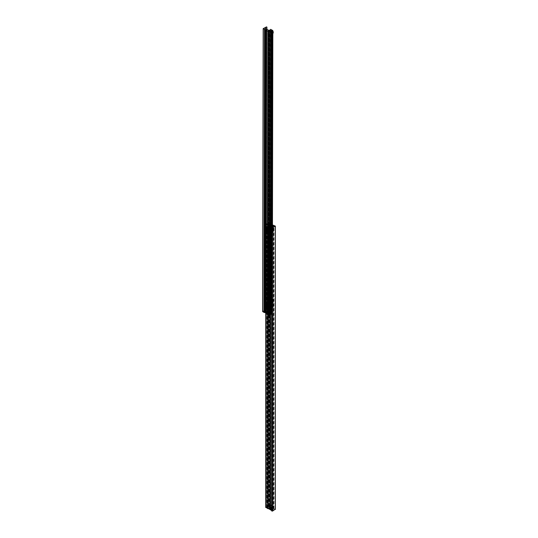 <?xml version="1.0" encoding="UTF-8"?>
<svg xmlns="http://www.w3.org/2000/svg" width="538" height="538" viewBox="0 0 538 538"><rect width="100%" height="100%" fill="white"/><g stroke="black" fill="none" stroke-linecap="round" stroke-linejoin="round"><path stroke-width="0.4" stroke-dasharray="2.69 2.02" d="M272.436 507.637L272.436 224.938L270.782 223.371L269.673 224.037A0.78 0.451 0 0 1 268.892 223.586L270.042 222.947L269.061 222.382L267.278 223.129L268.428 223.526L268.428 507.025A0.78 0.451 0 0 1 267.648 507.475L267.648 224.211A0.78 0.451 0 0 0 268.428 223.761M272.436 300.655L272.436 506.803L272.8 506.581L273.223 507.112L272.806 506.554L272.806 507.152L273.25 507.112L272.8 507.146L272.806 506.554M271.764 301.072L271.495 300.184L271.764 301.072M271.764 507.193L272.026 508.087L271.764 507.193M271.764 228.401L272.026 229.289L271.764 228.401M271.764 226.982L272.026 227.87L271.764 226.982M267.278 223.129L267.278 506.386L269.061 505.639L270.042 506.211L268.892 506.85A0.78 0.451 0 0 0 269.673 507.3L269.673 224.037M272.302 506.991L272.867 507.314L272.443 506.789L272.436 300.681M272.463 225.765L269.995 224.46A2.085 1.204 180 0 0 267.911 225.422L265.705 224.117L266.545 223.552L267.648 224.211M271.636 510.851L271.656 510.844A2.085 1.204 0 0 0 273.291 509.876L269.995 507.717L269.995 504.193M272.436 228.872L272.302 300.002L272.867 300.325L272.443 299.8L272.436 228.845M272.436 507.67L272.436 508.228M272.484 299.821L272.484 300.681M272.484 224.971L272.484 228.872M275.261 225.96L275.261 509.224L272.484 508.228M272.484 506.803L272.484 507.67M273.129 226.915L273.109 228.522L272.806 227.762L272.443 228.556L272.867 228.522L272.436 227.426M272.302 226.774L273.25 226.901L272.806 226.343L272.443 227.144L272.867 227.103L272.436 224.938M272.006 313.836L272.006 227.836L272.457 227.856M272.006 227.836L271.656 227.581A2.085 1.204 0 0 0 272.463 227.379L272.181 228.805A0.915 0.525 120 0 0 272.289 228.912A0.915 0.525 120 0 0 273.109 228.522L273.109 232.376L273.257 229.04L272.853 229.228L272.564 228.253L273.257 229.04M268.415 508.107A2.085 1.204 180 0 1 269.995 507.717M265.806 223.976L265.806 507.24L266.545 506.809L266.545 223.552M266.545 506.809L266.848 223.727M266.848 506.991L266.626 223.855M267.648 507.475L266.626 507.119M268.428 507.025L268.428 223.526M268.428 506.789L268.354 223.418M267.278 506.386L268.354 506.682M267.588 506.561L267.588 223.304M270.042 506.211L270.042 222.947M269.733 506.386L269.733 223.129M268.892 506.608L268.892 223.351M268.892 506.85L268.892 223.586M270.782 223.371L270.782 506.635L269.673 507.3M270.473 506.809L270.473 223.552M270.782 506.635L271.972 507.341L271.724 224.245M272.436 508.202L271.724 507.509M271.764 227.762L271.549 227.043L271.764 227.762M269.673 228.966L269.464 228.246L269.673 228.966M271.764 229.181L271.549 228.462L271.764 229.181M269.673 230.385L269.464 229.665L269.673 230.385M270.574 229.497A0.706 0.403 -120 0 0 271.569 230.069A0.706 0.403 -120 0 0 270.574 229.497M271.569 229.968L271.165 229.262L270.755 229.497L271.165 230.203L271.569 230.069M269.531 228.791L269.128 229.027L268.718 228.32L269.128 228.085L269.531 228.892A0.706 0.403 -120 0 0 268.536 228.32A0.706 0.403 -120 0 0 269.531 228.892M270.816 228.051L270.527 227.076L270.816 228.051M272.181 228.805L272.181 232.355A0.915 0.525 120 0 0 272.289 232.456A0.915 0.525 120 0 0 273.109 232.066M271.179 231.508A0.915 0.525 120 0 0 271.367 231.925A0.915 0.525 120 0 0 272.067 231.683A0.915 0.525 120 0 0 272.47 230.762A0.915 0.525 120 0 0 272.282 230.345A0.915 0.525 120 0 0 271.576 230.594A0.915 0.525 120 0 0 271.179 231.508M271.421 231.367L272.107 230.647L271.421 231.367M269.215 229.168L268.536 229.887L269.215 229.168M271.179 227.964A0.915 0.525 120 0 0 271.367 228.381A0.915 0.525 120 0 0 272.067 228.139A0.915 0.525 120 0 0 272.47 227.218A0.915 0.525 120 0 0 272.282 226.801A0.915 0.525 120 0 0 271.576 227.049A0.915 0.525 120 0 0 271.179 227.964M271.421 227.823L272.107 227.103L271.421 227.823M269.215 225.624L268.536 226.343L269.215 225.624M268.26 226.592L268.751 226.942L268.227 226.612M270.782 231.649L271.273 231.965L270.782 231.596M272.181 227.527L271.475 227.675L267.877 225.597L267.877 230.984L269.451 229.955L269.451 224.568L267.991 225.409L267.991 230.795M271.475 227.675L271.475 233.062L267.877 230.984M272.463 225.832L270.264 224.568L270.264 229.955L273.257 231.683M273.257 509.486L273.257 228.932M272.181 228.092A0.915 0.525 120 0 1 273.109 227.298L273.169 227.628M272.181 231.636A0.915 0.525 120 0 1 273.109 230.842L273.169 231.172M272.181 232.355L272.181 232.914L271.475 233.062M272.181 232.914L273.109 232.376M270.264 229.955L269.451 229.955M270.264 224.568L269.451 224.568M270.742 231.616L271.273 231.965M268.697 227.769L268.697 227.769A1.493 0.861 -120 0 0 268.543 227.668A1.493 0.861 -120 0 0 268.388 227.594A1.493 0.861 60 0 1 268.543 227.668A1.493 0.861 60 0 1 268.697 227.769A1.493 0.861 60 0 1 268.751 227.809L268.348 227.83A1.701 0.982 -120 0 0 268.18 227.715A1.701 0.982 -120 0 0 268.005 227.628L267.985 227.446A1.91 1.103 60 0 1 268.18 227.54A1.91 1.103 60 0 1 268.375 227.668L268.428 227.581A1.997 1.15 -120 0 0 268.22 227.446A1.997 1.15 -120 0 0 268.018 227.345L268.059 227.675A1.614 0.935 60 0 1 268.22 227.756A1.614 0.935 60 0 1 268.388 227.863L268.731 227.325L268.765 227.823A1.493 0.861 60 0 1 268.798 227.856A1.493 0.861 60 0 1 269.087 228.159L269.087 228.159A1.493 0.861 60 0 1 269.128 228.206A1.493 0.861 60 0 1 269.175 228.273A1.493 0.861 60 0 1 269.39 228.65A1.493 0.861 60 0 1 269.424 228.724A1.493 0.861 60 0 1 269.451 228.784L269.356 228.751A1.997 1.15 -120 0 0 269.067 228.253L268.906 228.415A1.614 0.935 60 0 1 269.135 228.818A1.701 0.982 -120 0 0 268.892 228.401L269.41 228.038A2.112 1.217 60 0 1 269.713 228.563L269.121 228.832L268.886 228.415L269.457 228.004A2.159 1.244 -120 0 1 269.767 228.542L269.451 228.784A1.493 0.861 60 0 1 269.572 229.188A1.493 0.861 60 0 1 269.578 229.249A1.493 0.861 60 0 1 269.592 229.316A1.493 0.861 60 0 1 269.592 229.665A1.493 0.861 60 0 1 269.585 229.706A1.493 0.861 60 0 1 269.572 229.773A1.493 0.861 60 0 1 269.451 230.042A1.493 0.861 60 0 1 269.417 230.076A1.493 0.861 60 0 1 269.39 230.103A1.493 0.861 60 0 1 269.175 230.23A1.493 0.861 60 0 1 269.087 230.244A1.493 0.861 60 0 1 268.798 230.217A1.493 0.861 60 0 1 268.697 230.183A1.493 0.861 60 0 1 268.543 230.109A1.493 0.861 60 0 1 268.395 230.008A1.493 0.861 60 0 1 268.287 229.921A1.493 0.861 60 0 1 267.998 229.618A1.493 0.861 60 0 1 267.911 229.504A1.493 0.861 60 0 1 267.695 229.127A1.493 0.861 60 0 1 267.642 228.993A1.493 0.861 60 0 1 267.521 228.589A1.493 0.861 60 0 1 267.5 228.462A1.493 0.861 60 0 1 267.5 228.112A1.493 0.861 60 0 1 267.521 228.004A1.493 0.861 60 0 1 267.642 227.735A1.493 0.861 60 0 1 267.695 227.675A1.493 0.861 60 0 1 267.911 227.547A1.493 0.861 60 0 1 267.951 227.54A1.493 0.861 60 0 1 267.998 227.527A1.493 0.861 60 0 1 268.287 227.561A1.493 0.861 60 0 1 268.354 227.581A1.493 0.861 60 0 1 268.395 227.594L268.327 227.016A2.159 1.244 -120 0 1 268.543 227.123A2.159 1.244 -120 0 1 268.765 227.271L268.798 227.856L268.005 227.628M269.592 229.316L270.056 229.504A2.159 1.244 -120 0 1 270.056 230.015L269.585 229.665L269.619 230.116A1.997 1.15 -120 0 0 269.619 229.645L269.35 229.538A1.614 0.935 60 0 1 269.35 229.914L269.363 229.988A1.701 0.982 -120 0 0 269.363 229.585L269.585 229.665A1.493 0.861 -120 0 0 269.585 229.316L270.009 230.17L270.009 229.524L269.619 229.645M269.437 230.103L269.767 230.647A2.159 1.244 -120 0 1 269.457 230.829L269.175 230.23L269.061 230.869A1.997 1.15 -120 0 0 269.356 230.701L269.135 230.392A1.614 0.935 60 0 1 268.906 230.526L268.892 230.627A1.701 0.982 -120 0 0 269.141 230.486L269.713 230.62A2.112 1.217 60 0 1 269.41 230.802L269.067 230.869L269.175 230.23A1.493 0.861 -120 0 0 269.39 230.109L269.767 230.647M267.911 227.547L267.911 227.547A1.493 0.861 -120 0 0 267.695 227.675L267.319 227.191A2.932 1.695 60 0 1 269.235 229.787A2.932 1.695 60 0 1 268.785 232.14A2.932 1.695 60 0 1 268.596 232.221A2.932 1.695 60 0 1 267.319 231.992A2.932 1.695 60 0 1 265.449 229.565A2.932 1.695 60 0 1 265.685 227.177A2.932 1.695 60 0 1 265.853 227.056A2.932 1.695 60 0 1 267.319 227.204L267.319 227.184A2.112 1.217 60 0 1 267.628 227.009L267.998 227.527L267.46 227.574A1.701 0.982 -120 0 0 267.211 227.715L267.09 227.54A1.91 1.103 60 0 1 267.366 227.386L267.46 227.574M269.262 230.661A1.91 1.103 60 0 1 268.987 230.822L269.175 230.23M268.375 230.762A1.91 1.103 60 0 1 267.985 230.533L268.005 230.372A1.701 0.982 -120 0 0 268.348 230.573L268.388 230.472A1.614 0.935 60 0 1 268.059 230.284L268.018 230.573A1.997 1.15 -120 0 0 268.428 230.809L268.731 230.735A2.112 1.217 60 0 1 268.301 230.486L268.321 230.486A2.159 1.244 -120 0 0 268.765 230.762M267.695 229.127L267.695 229.127A1.493 0.861 -120 0 0 267.911 229.504L267.541 229.739A1.614 0.935 60 0 1 267.305 229.336L267.319 229.235A2.159 1.244 -120 0 0 267.635 229.773A2.112 1.217 60 0 1 267.319 229.242L267.211 229.376A1.701 0.982 -120 0 0 267.46 229.8L267.366 229.887A1.91 1.103 60 0 1 267.09 229.41L267.211 229.376M267.5 228.112L267.5 228.112A1.493 0.861 -120 0 0 267.5 228.462L267.043 228.3A2.112 1.217 60 0 1 267.043 227.803L267.521 228.004L266.989 228.213A1.701 0.982 -120 0 0 266.989 228.616L266.841 228.556A1.91 1.103 60 0 1 266.841 228.105L266.989 228.213M267.023 230.52A0.921 0.531 60 0 1 266.371 229.39A0.921 0.531 60 0 1 267.023 229.013L267.023 229.013A0.921 0.531 60 0 1 267.675 230.143A0.921 0.531 60 0 1 267.023 230.52M267.056 229.033L267.056 229.033A0.874 0.504 -120 0 0 266.626 228.993A0.874 0.504 -120 0 0 266.492 229.692A0.874 0.504 -120 0 0 267.056 230.459A0.874 0.504 -120 0 0 267.494 230.499A0.874 0.504 -120 0 0 267.675 230.103A0.874 0.504 -120 0 0 267.056 229.033L267.056 229.033M267.81 226.915A2.932 1.695 60 0 1 269.673 229.343A2.932 1.695 60 0 1 269.437 231.737A2.932 1.695 60 0 1 269.276 231.858A2.932 1.695 60 0 1 267.81 231.71A2.932 1.695 60 0 1 265.893 229.121A2.932 1.695 60 0 1 266.344 226.774A2.932 1.695 60 0 1 266.525 226.686A2.932 1.695 60 0 1 267.81 226.915M268.697 227.628L268.697 227.628A1.432 0.827 60 0 1 269.713 229.39A1.432 0.827 60 0 1 269.538 229.941A1.432 0.827 60 0 1 268.697 229.975A1.432 0.827 60 0 1 267.729 228.583A1.432 0.827 60 0 1 268.126 227.5A1.432 0.827 60 0 1 268.697 227.628L268.731 227.648A1.392 0.8 60 0 1 269.713 229.349A1.392 0.8 60 0 1 268.731 229.914A1.392 0.8 60 0 1 267.749 228.213A1.392 0.8 60 0 1 268.731 227.648L268.697 227.628M268.731 229.497A0.874 0.504 60 0 1 268.159 228.724A0.874 0.504 60 0 1 268.294 228.025A0.874 0.504 60 0 1 268.731 228.072A0.874 0.504 60 0 1 269.296 228.838A0.874 0.504 60 0 1 269.168 229.538A0.874 0.504 60 0 1 268.731 229.497A0.868 0.504 60 0 1 268.159 228.724A0.868 0.504 60 0 1 268.294 228.031A0.868 0.504 60 0 1 268.731 228.072A0.868 0.504 60 0 1 269.296 228.838A0.868 0.504 60 0 1 269.161 229.531A0.868 0.504 60 0 1 268.731 229.491M266.579 231.226A1.473 0.854 60 0 1 265.617 229.928A1.473 0.854 60 0 1 265.839 228.744A1.473 0.854 60 0 1 266.579 228.818A1.473 0.854 60 0 1 267.547 230.116A1.473 0.854 60 0 1 267.319 231.3A1.473 0.854 60 0 1 266.579 231.226A1.5 0.861 -120 0 0 266.734 231.32L266.794 231.858A2.112 1.224 60 0 1 266.579 231.75A2.112 1.224 60 0 1 266.364 231.609L266.397 231.548A2.065 1.19 -120 0 0 266.613 231.69A2.065 1.19 -120 0 0 266.821 231.797L267.104 231.569A1.991 1.15 60 0 1 266.895 231.468A1.991 1.15 60 0 1 266.693 231.333L266.734 231.051A1.621 0.935 -120 0 0 266.895 231.158A1.621 0.935 -120 0 0 267.063 231.246L266.767 231.347A1.547 0.894 60 0 1 266.613 231.266A1.547 0.894 60 0 1 266.451 231.165L266.424 231.145A1.5 0.861 -120 0 0 266.579 231.246M267.46 228.576L267.036 228.273L267.09 228.61A1.614 0.935 60 0 1 267.09 228.233L266.828 228.031A1.997 1.15 -120 0 0 266.828 228.502L267.036 227.762A2.159 1.244 -120 0 0 267.036 228.273M267.911 229.504L267.46 229.8M268.395 230.008L268.388 230.008A1.493 0.861 -120 0 0 268.697 230.183L268.765 230.271M267.319 227.13L267.083 227.453L267.642 227.735L267.319 227.13A2.159 1.244 -120 0 1 267.635 226.949M270.056 229.504L269.995 229.511A2.112 1.217 60 0 1 269.995 230.002L269.585 229.706M269.767 228.542L269.424 228.724M267.393 229.195L267.615 229.941L267.393 229.195M266.229 229.807L267.265 229.262L267.265 229.988L266.411 230.271L266.229 229.807L266.64 229.625L266.956 230.264L266.559 230.499L266.559 229.578M270.641 227.251L271.011 227.89L270.641 228.099L270.52 227.177A0.693 0.403 60 0 1 270.52 228.314A0.693 0.403 60 0 1 270.52 227.177L270.641 227.251M268.913 229.255A0.713 0.41 60 0 1 268.98 228.139A0.713 0.41 60 0 1 268.913 229.255M266.619 228.939A1.305 0.753 60 0 1 267.467 230.082A1.305 0.753 60 0 1 267.265 231.132A1.305 0.753 60 0 1 266.619 231.064L266.619 231.064A1.305 0.753 60 0 1 265.698 229.47A1.305 0.753 60 0 1 265.967 228.872A1.305 0.753 60 0 1 266.619 228.939M266.841 228.811A1.305 0.753 60 0 1 267.689 229.961A1.305 0.753 60 0 1 267.487 231.004A1.305 0.753 60 0 1 266.841 230.936A1.305 0.753 60 0 1 265.987 229.787A1.305 0.753 60 0 1 266.189 228.744A1.305 0.753 60 0 1 266.841 228.811M266.559 229.047A1.217 0.699 60 0 1 267.413 230.533A1.217 0.699 60 0 1 266.559 231.031L266.559 231.031A1.217 0.699 60 0 1 265.698 229.538A1.217 0.699 60 0 1 266.559 229.047M266.64 229.625L266.956 230.224L266.411 230.271M267.628 229.834L266.956 230.264M267.447 230.089L266.774 230.479M266.909 229.417L267.09 229.881M267.447 229.37L266.774 229.76M267.09 229.161L266.411 229.551M270.009 230.17L269.834 229.349L270.009 230.17M272.215 228.146L272.477 229.02L272.215 228.146M272.463 229.134A0.868 0.504 -120 0 0 272.894 229.181A0.868 0.504 -120 0 0 273.028 228.482A0.868 0.504 -120 0 0 272.463 227.722A0.868 0.504 -120 0 0 272.026 227.675A0.868 0.504 -120 0 0 271.892 228.374A0.868 0.504 -120 0 0 272.463 229.134M272.463 228.852L272.201 227.977L272.463 228.852M272.8 227.789L272.8 228.354L272.8 227.789L273.223 228.314L272.726 228.724M272.867 228.522L273.223 228.314M272.726 228.152L273.102 227.93M272.302 228.193L272.652 227.971M272.443 228.556L272.806 228.354M270.009 228.751L269.834 227.93L270.009 228.751M272.215 226.727L272.477 227.601L272.215 226.727M272.463 227.722A0.868 0.504 -120 0 0 272.894 227.762A0.868 0.504 -120 0 0 273.028 227.07A0.868 0.504 -120 0 0 272.463 226.303A0.868 0.504 -120 0 0 272.026 226.256A0.868 0.504 -120 0 0 271.892 226.955A0.868 0.504 -120 0 0 272.463 227.722M272.463 227.433L272.201 226.559L272.463 227.433M272.867 227.103L273.223 226.895L272.652 226.552M272.726 227.305L273.102 227.11M272.726 226.74L273.223 226.895M272.443 227.144L272.806 226.935M270.385 302.41A1.042 0.599 0 0 0 269.612 302.302A2.085 1.204 0 0 0 267.964 303.129L268.556 303.466L270.52 302.309A2.428 1.406 60 0 1 270.547 302.289A2.428 1.406 60 0 1 271.764 302.41A2.428 1.406 60 0 1 273.001 303.741L273.001 300.769L273.297 301.986L272.712 302.961L271.872 303.069L270.957 301.482A8.682 5.01 -120 0 0 270.601 301.219L270.816 302.221L270.365 302.854L269.471 302.336L269.242 300.433A8.682 5.01 -120 0 0 268.879 300.285L270.722 299.222L268.879 300.285M272.477 304.279L271.919 304.669L272.369 305.207L272.779 304.804A2.112 1.224 -120 0 0 272.477 304.279L272.215 304.528A1.5 0.861 60 0 1 272.43 304.905A1.547 0.894 -120 0 0 272.201 304.528L272.423 304.313A2.065 1.19 60 0 1 272.719 304.831L272.699 305.093A2.085 1.204 0 0 0 273.297 304.434A1.042 0.599 0 0 0 273.311 304.333A1.042 0.599 0 0 0 273.116 303.983L271.286 305.046L271.872 305.382A2.085 1.204 0 0 0 272.712 305.086L272.389 305.006A1.991 1.15 -120 0 0 272.107 304.508L272.02 304.575A1.91 1.103 60 0 1 272.289 305.053L272.174 305.08A1.708 0.982 -120 0 0 271.932 304.656L272.02 304.575M270.843 300.91L270.843 300.614A8.682 5.01 -120 0 0 270.533 300.426A8.682 5.01 -120 0 0 270.224 300.258L270.224 300.56A0.868 0.504 60 0 1 270.533 300.641A0.868 0.504 60 0 1 270.843 300.91L270.782 300.648A8.682 5.01 60 0 1 271.152 300.897L271.367 301.899L270.816 302.221M271.367 301.899L270.917 302.538L270.029 302.02L269.794 300.117A8.682 5.01 60 0 1 270.163 300.291L270.163 300.594A0.868 0.504 -120 0 0 270.036 300.634A0.868 0.504 -120 0 0 269.908 301.327A0.868 0.504 -120 0 0 270.473 302.094A0.868 0.504 -120 0 0 270.903 302.134A0.868 0.504 -120 0 0 270.782 300.944M271.865 301.401A0.868 0.504 -120 0 0 271.952 301.421L272.046 301.435A0.868 0.504 -120 0 0 272.12 301.421L272.201 301.388A0.868 0.504 -120 0 0 272.255 301.341L272.315 301.267A0.868 0.504 -120 0 0 272.342 301.193L272.369 301.092A0.868 0.504 -120 0 0 272.376 300.991L272.369 300.863A0.868 0.504 -120 0 0 272.342 300.755L272.302 300.621A0.868 0.504 -120 0 0 272.255 300.507L272.188 300.379A0.868 0.504 -120 0 0 272.12 300.271L272.033 300.157A0.868 0.504 -120 0 0 271.952 300.076L271.845 299.989A0.868 0.504 -120 0 0 271.764 299.928L271.656 299.881A0.868 0.504 -120 0 0 271.569 299.854L271.475 299.848A0.868 0.504 -120 0 0 271.401 299.854L271.32 299.895A0.868 0.504 -120 0 0 271.266 299.935L271.213 300.009A0.868 0.504 -120 0 0 271.179 300.083L271.152 300.191A0.868 0.504 -120 0 0 271.145 300.285L271.159 300.412A0.868 0.504 -120 0 0 271.179 300.52L271.219 300.661A0.868 0.504 -120 0 0 271.266 300.769L271.334 300.903A0.868 0.504 -120 0 0 271.401 301.004L271.495 301.119A0.868 0.504 -120 0 0 271.569 301.206L271.677 301.293A0.868 0.504 -120 0 0 271.764 301.347A0.868 0.504 -120 0 0 272.194 301.394A0.868 0.504 -120 0 0 272.329 300.695A0.868 0.504 -120 0 0 271.764 299.928A0.868 0.504 -120 0 0 271.327 299.888A0.868 0.504 -120 0 0 271.192 300.581A0.868 0.504 -120 0 0 271.764 301.347L271.764 301.213A0.699 0.403 -120 0 0 271.865 301.26M268.556 303.466A2.428 1.406 60 0 1 268.704 303.351A2.428 1.406 60 0 1 269.921 303.472A2.428 1.406 60 0 1 271.286 305.046M273.001 300.769L272.8 300.419A8.682 5.01 -120 0 0 271.764 299.72A8.682 5.01 -120 0 0 270.722 299.222M272.8 300.419L270.957 301.482M271.872 303.069L271.872 305.382M267.964 303.129L267.964 300.809M270.917 302.538L270.365 302.854M270.029 302.02L269.471 302.336M269.578 300.87L269.027 301.186M270.009 302.006L269.787 301.28L270.009 302.006M271.764 300.991L271.542 300.265L271.764 300.991M272.134 301.233L272.053 301.273A0.699 0.403 -120 0 0 272.134 301.233L270.903 302.134M272.094 301.287L271.031 302.067A0.868 0.504 -120 0 0 271.165 301.367A0.868 0.504 -120 0 0 270.594 300.601A0.868 0.504 -120 0 0 270.163 300.56A0.868 0.504 -120 0 0 270.029 301.26A0.868 0.504 -120 0 0 270.594 302.02A0.868 0.504 -120 0 0 271.031 302.067L270.163 300.56L271.327 299.888L270.036 300.634M271.482 301.865L271.017 300.681L270.096 300.143L269.639 300.803L270.096 301.993L271.017 302.524L271.482 301.865L270.93 302.188L270.466 300.998L269.545 300.466L269.087 301.119L269.545 302.309L270.466 302.84L270.93 302.188M271.017 300.681L270.466 300.998M271.017 302.524L270.466 302.84M270.096 301.993L269.545 302.309M269.639 300.803L269.087 301.119M270.096 300.143L269.545 300.466M270.009 301.979L269.834 301.152L270.009 301.979M272.215 299.955L272.477 300.829L272.215 299.955M272.463 300.944A0.868 0.504 -120 0 0 272.894 300.984A0.868 0.504 -120 0 0 273.028 300.291A0.868 0.504 -120 0 0 272.463 299.525A0.868 0.504 -120 0 0 272.026 299.484A0.868 0.504 -120 0 0 271.892 300.177A0.868 0.504 -120 0 0 272.463 300.944M272.463 300.661L272.201 299.787L272.463 300.661M273.25 300.123L272.806 299.565L272.806 300.164L273.25 300.123L272.8 300.164L272.8 299.592L273.223 300.123L272.867 300.325M272.726 300.527L273.102 300.339M272.726 299.962L273.102 299.74M272.443 299.8L272.806 299.565M272.302 300.002L272.652 299.78M272.443 300.365L272.806 300.164M270.52 504.523L270.52 507.495L269.612 506.635L268.475 506.655L267.964 507.327M270.224 508.773L270.224 509.069A8.682 5.01 -120 0 0 270.533 509.257A8.682 5.01 -120 0 0 270.843 509.425L270.843 509.13A0.868 0.504 60 0 1 270.533 509.042A0.868 0.504 60 0 1 270.224 508.773L270.163 509.109A8.682 5.01 60 0 1 269.794 508.854L269.578 507.859L270.029 507.22L269.471 507.536M270.029 507.22L270.917 507.738L271.152 509.641A8.682 5.01 60 0 1 270.782 509.459L270.782 509.163A0.868 0.504 -120 0 0 270.903 509.123A0.868 0.504 -120 0 0 271.038 508.43A0.868 0.504 -120 0 0 270.473 507.664A0.868 0.504 -120 0 0 270.036 507.616A0.868 0.504 -120 0 0 270.163 508.807M271.656 506.87A0.868 0.504 -120 0 0 271.569 506.843L271.475 506.836A0.868 0.504 -120 0 0 271.401 506.843L271.32 506.877A0.868 0.504 -120 0 0 271.266 506.924L271.213 506.998A0.868 0.504 -120 0 0 271.179 507.072L271.152 507.179A0.868 0.504 -120 0 0 271.145 507.273L271.159 507.401A0.868 0.504 -120 0 0 271.179 507.509L271.219 507.643A0.868 0.504 -120 0 0 271.266 507.758L271.334 507.892A0.868 0.504 -120 0 0 271.401 507.993L271.495 508.107A0.868 0.504 -120 0 0 271.569 508.188L271.677 508.282A0.868 0.504 -120 0 0 271.764 508.336L271.865 508.383A0.868 0.504 -120 0 0 271.952 508.41L272.046 508.417A0.868 0.504 -120 0 0 272.12 508.41L272.201 508.376A0.868 0.504 -120 0 0 272.255 508.329L272.315 508.255A0.868 0.504 -120 0 0 272.342 508.181L272.369 508.074A0.868 0.504 -120 0 0 272.376 507.98L272.369 507.852A0.868 0.504 -120 0 0 272.342 507.744L272.302 507.61A0.868 0.504 -120 0 0 272.255 507.495L272.188 507.361A0.868 0.504 -120 0 0 272.12 507.26L272.033 507.146A0.868 0.504 -120 0 0 271.952 507.065L271.845 506.971A0.868 0.504 -120 0 0 271.764 506.917A0.868 0.504 -120 0 0 271.327 506.877A0.868 0.504 -120 0 0 271.192 507.569A0.868 0.504 -120 0 0 271.764 508.336A0.868 0.504 -120 0 0 272.194 508.376A0.868 0.504 -120 0 0 272.329 507.684A0.868 0.504 -120 0 0 271.764 506.917L271.764 507.052A0.699 0.403 -120 0 0 271.656 507.004M271.623 505.767A2.428 1.406 60 0 0 271.764 505.855A2.428 1.406 60 0 0 272.974 505.976A2.428 1.406 60 0 0 273.001 505.955L271.623 506.729M270.52 507.495L270.722 507.845A8.682 5.01 -120 0 0 271.764 508.551A8.682 5.01 -120 0 0 272.8 509.049L273.297 508.76L273.001 505.955M270.722 507.845L268.879 508.908M272.8 509.049L270.957 510.111M271.623 509.728L273.297 508.76L273.297 506.312A2.085 1.204 180 0 1 271.872 507.267L271.623 507.119M273.116 505.868A1.042 0.599 180 0 1 273.311 506.218A1.042 0.599 180 0 1 273.297 506.312M271.872 507.267L271.872 509.58M270.917 507.738L270.365 508.054M271.367 508.887L270.816 509.204M271.764 507.273L271.979 508L271.764 507.273M271.387 507.031L271.468 506.991A0.699 0.403 -120 0 0 271.387 507.031L270.036 507.616M271.482 506.951L270.163 507.549A0.868 0.504 -120 0 0 270.029 508.242A0.868 0.504 -120 0 0 270.594 509.009A0.868 0.504 -120 0 0 271.031 509.049A0.868 0.504 -120 0 0 271.165 508.356A0.868 0.504 -120 0 0 270.594 507.59A0.868 0.504 -120 0 0 270.163 507.549L271.031 509.049L272.201 508.376L270.903 509.123M269.639 507.791L270.096 508.975L271.017 509.506L271.482 508.854L271.017 507.664L270.096 507.132L269.087 508.107L269.43 508.995M271.017 509.506L270.479 509.822L270.93 509.17L270.466 507.986L269.545 507.455L269.087 508.107M270.096 508.975L269.545 509.298M270.096 507.132L269.545 507.455M271.017 507.664L270.466 507.986M271.482 508.854L270.93 509.17M270.089 509.015L269.834 508.141L270.089 509.015M272.215 507.791L271.952 506.91L272.215 507.791M272.463 506.514A0.868 0.504 -120 0 0 272.026 506.473A0.868 0.504 -120 0 0 271.892 507.166A0.868 0.504 -120 0 0 272.463 507.933A0.868 0.504 -120 0 0 272.894 507.973A0.868 0.504 -120 0 0 273.028 507.28A0.868 0.504 -120 0 0 272.463 506.514M272.463 506.796L272.719 507.677L272.463 506.796M272.443 507.354L272.806 507.152M272.726 507.516L273.102 507.321M272.867 507.314L273.25 507.112M272.726 506.951L273.102 506.729M270.782 225.361L270.991 226.081L270.782 225.361M271.394 225.012L271.609 225.731L271.394 225.012M270.782 224.292L270.782 225.711L270.311 225.98L270.163 225.361A0.868 0.504 -120 0 0 270.782 226.424A0.868 0.504 -120 0 0 271.394 226.068A0.868 0.504 -120 0 0 270.782 225.005A0.868 0.504 -120 0 0 270.163 225.361L270.782 224.292L272.006 225.005L271.542 225.274L270.311 224.568M270.311 225.98L271.542 226.693L272.006 226.424L272.006 225.005M270.782 225.711L272.006 226.424M271.542 226.693L271.542 225.274M265.523 309.081L265.577 307.064M266.249 307.232L266.512 308.119L266.249 307.232M266.249 305.813L266.512 306.7L266.249 305.813M265.57 308.482L265.57 309.054L265.57 308.509L265.207 308.704M272.739 30.498L272.194 313.446L270.089 312.275A2.085 1.204 -179.9 0 1 268.005 313.237L264.709 311.072A2.085 1.204 0.1 0 1 266.344 310.103L265.503 309.848L262.739 311.441L263.284 28.494M271.993 33.76L271.999 31.634A0.868 0.498 -59.9 0 1 272.611 31.984A0.868 0.498 -59.9 0 1 271.999 33.047A0.868 0.498 -59.9 0 1 271.381 32.697A0.868 0.498 -59.9 0 1 271.999 31.634M271.69 33.578L271.69 31.877M271.152 313.977L271.912 30.901L271.374 313.849M270.722 313.486L270.352 313.486A0.78 0.451 0.1 0 0 269.572 313.936L270.19 31.338M270.722 314.575L269.646 314.279M270.412 314.4L270.957 31.453M267.958 314.75L268.805 31.628M268.267 314.575L269.027 31.755M267.958 313.661L268.327 313.661A0.78 0.451 0.1 0 1 269.108 314.111L268.482 314.703M266.054 313.58L266.821 30.505L266.276 313.452M265.711 306.882L265.355 307.09L265.288 306.351L265.55 307.07M266.249 307.312L266.458 308.032L266.249 307.312M268.334 306.109L268.549 306.828L268.334 306.109M266.249 305.893L266.465 306.613L266.249 305.893M268.341 304.69L268.549 305.409L268.341 304.69M268.623 306.27A0.706 0.403 60 0 1 269.619 306.848A0.706 0.403 60 0 1 268.623 306.27L269.034 306.142L269.444 306.848L269.034 307.084L268.623 306.378M267.346 307.117L267.628 308.086L267.346 307.117M267.399 305.665L266.707 304.925L266.996 305.9L267.399 305.665M266.586 305.086A0.706 0.403 60 0 1 267.581 305.665A0.706 0.403 60 0 1 266.586 305.086L266.586 305.194M265.301 305.934L265.59 306.902L265.301 305.934M267.749 305.133L264.757 303.392L264.743 308.772L267.742 310.513L268.946 310.426L268.455 309.545L268.946 308.899L268.953 306.579L268.462 306.001L268.953 305.046L267.749 305.133L267.749 307.77M268.852 307.971A0.915 0.525 120.1 0 0 268.146 308.213A0.915 0.525 120.1 0 0 267.749 309.135A0.915 0.525 120.1 0 0 267.937 309.552A0.915 0.525 120.1 0 0 268.637 309.303A0.915 0.525 120.1 0 0 269.04 308.388A0.915 0.525 120.1 0 0 268.852 307.971L269.773 308.509A0.915 0.525 120.1 0 1 269.881 308.61L269.888 305.073A0.915 0.525 120.1 0 0 269.78 304.965A0.915 0.525 120.1 0 0 268.953 305.355M269.047 304.851A0.915 0.525 120.1 0 0 268.859 304.434A0.915 0.525 120.1 0 0 268.153 304.676A0.915 0.525 120.1 0 0 267.756 305.591A0.915 0.525 120.1 0 0 267.944 306.008A0.915 0.525 120.1 0 0 268.644 305.766A0.915 0.525 120.1 0 0 269.047 304.851M268.798 304.992L268.119 305.712L268.798 304.992M264.992 303.708L265.678 302.988L264.992 303.708M269.773 308.509A0.915 0.525 120.1 0 0 268.946 308.899M269.881 308.61L270.143 304.104L266.539 302.013L264.757 302.928L264.743 308.308L266.209 307.46L266.216 302.08M268.792 308.53L268.112 309.249L268.792 308.53M264.985 307.245L265.671 306.526L264.985 307.245M266.922 306.848L267.447 307.232L266.922 306.848M269.444 304.71L269.935 304.959L269.444 304.757M270.137 309.484L266.532 307.393L266.539 302.013M267.742 310.513L267.749 307.87M269.881 309.33A0.915 0.525 120.1 0 1 268.946 310.117L268.455 309.545M269.888 305.786A0.915 0.525 120.1 0 1 268.953 306.579L268.462 306.001M269.888 305.073L270.143 304.104M269.888 304.508L268.953 305.046M269.881 309.888L268.946 310.426M264.757 303.392L264.757 302.928M264.743 308.772L264.743 308.308M269.915 304.642L270.123 304.891A1.614 0.935 -120 0 0 269.773 304.69L269.814 304.589A1.701 0.982 60 0 1 270.157 304.79L270.143 304.595A1.997 1.15 60 0 0 269.733 304.36L269.242 304.569L269.464 304.979A1.493 0.861 -120 0 0 269.363 304.945A1.493 0.861 -120 0 0 269.074 304.918A1.493 0.861 -120 0 0 268.987 304.932A1.493 0.861 -120 0 0 268.771 305.059A1.493 0.861 -120 0 0 268.738 305.086A1.493 0.861 -120 0 0 268.711 305.12A1.493 0.861 -120 0 0 268.59 305.389A1.493 0.861 -120 0 0 268.576 305.456A1.493 0.861 -120 0 0 268.57 305.497A1.493 0.861 -120 0 0 268.57 305.846A1.493 0.861 -120 0 0 268.576 305.914A1.493 0.861 -120 0 0 268.59 305.974A1.493 0.861 -120 0 0 268.704 306.378A1.493 0.861 -120 0 0 268.731 306.438A1.493 0.861 -120 0 0 268.765 306.512A1.493 0.861 -120 0 0 268.98 306.882A1.493 0.861 -120 0 0 269.027 306.956A1.493 0.861 -120 0 0 269.067 307.003L269.262 306.754A1.701 0.982 60 0 1 269.013 306.33L268.892 306.364A1.91 1.103 -120 0 0 269.168 306.842L269.262 306.754M268.98 306.882L268.98 306.882A1.493 0.861 60 0 1 268.765 306.512L268.442 306.593A2.112 1.217 -120 0 0 268.744 307.124L269.054 306.996A1.493 0.861 -120 0 0 269.356 307.306A1.493 0.861 -120 0 0 269.404 307.353A1.493 0.861 -120 0 0 269.457 307.393A1.493 0.861 -120 0 0 269.612 307.494A1.493 0.861 -120 0 0 269.76 307.568A1.493 0.861 -120 0 0 269.8 307.581A1.493 0.861 -120 0 0 269.868 307.601A1.493 0.861 -120 0 0 270.157 307.635A1.493 0.861 -120 0 0 270.204 307.628A1.493 0.861 -120 0 0 270.244 307.615A1.493 0.861 -120 0 0 270.459 307.494A1.493 0.861 -120 0 0 270.513 307.427A1.493 0.861 -120 0 0 270.634 307.164A1.493 0.861 -120 0 0 270.654 307.057A1.493 0.861 -120 0 0 270.654 306.707A1.493 0.861 -120 0 0 270.641 306.573A1.493 0.861 -120 0 0 270.52 306.169A1.493 0.861 -120 0 0 270.459 306.035A1.493 0.861 -120 0 0 270.244 305.665A1.493 0.861 -120 0 0 270.157 305.544A1.493 0.861 -120 0 0 269.868 305.241A1.493 0.861 -120 0 0 269.767 305.16A1.493 0.861 -120 0 0 269.612 305.059A1.493 0.861 -120 0 0 269.464 304.979L269.619 304.447A2.266 1.311 -120 0 0 268.011 305.342A2.266 1.311 -120 0 0 269.612 308.126A2.266 1.311 -120 0 0 271.219 307.205A2.266 1.311 -120 0 0 269.619 304.427L269.861 304.683A2.112 1.217 -120 0 0 269.43 304.434L269.397 304.407A2.159 1.244 60 0 1 269.834 304.663L269.868 305.241L269.336 304.421L269.8 304.582M270.459 307.494L271.071 307.716L270.459 307.494A1.493 0.861 60 0 1 270.244 307.615L270.52 308.213A2.159 1.244 60 0 0 270.836 308.039L270.459 307.494L271.065 307.716A1.997 1.15 60 0 1 270.775 307.884L270.614 307.541A1.614 0.935 -120 0 0 270.849 307.406L270.944 307.447A1.701 0.982 60 0 1 270.695 307.588L270.527 308.153A2.112 1.217 -120 0 0 270.836 307.978A2.932 1.695 -120 0 0 272.309 308.106A2.932 1.695 -120 0 0 272.47 307.985A2.932 1.695 -120 0 0 272.705 305.597A2.932 1.695 -120 0 0 270.843 303.17A2.932 1.695 -120 0 0 269.558 302.941A2.932 1.695 -120 0 0 269.377 303.022A2.932 1.695 -120 0 0 268.926 305.376A2.932 1.695 -120 0 0 270.836 307.958L270.944 307.447M270.654 306.707L270.661 306.707A1.493 0.861 60 0 1 270.661 307.057L271.125 307.406A2.159 1.244 60 0 0 271.125 306.895L270.782 306.505L271.334 306.667A1.997 1.15 60 0 1 271.334 307.131L271.065 306.936A1.614 0.935 -120 0 0 271.065 306.552L271.172 306.552A1.701 0.982 60 0 1 271.172 306.949L271.118 307.366A2.112 1.217 -120 0 0 271.118 306.868L271.125 307.406M270.244 305.665L270.668 305.402A1.547 0.894 -120 0 0 270.89 305.792L270.675 306.001A2.065 1.19 60 0 1 270.372 305.483L270.385 305.476A2.112 1.224 -120 0 0 270.681 306.008L270.944 305.752A1.5 0.861 60 0 1 270.728 305.376A1.701 0.982 60 0 1 270.944 305.792L271.065 305.759A1.91 1.103 -120 0 0 270.789 305.281L270.244 305.665A1.493 0.861 60 0 1 270.459 306.035L270.849 305.833A1.614 0.935 -120 0 0 270.621 305.429L270.782 305.275A1.997 1.15 60 0 1 271.071 305.772L270.836 305.927A2.112 1.217 -120 0 0 270.533 305.396L270.13 305.638A1.991 1.15 -120 0 0 270.412 306.135L270.574 305.988A1.621 0.935 60 0 1 270.338 305.584L270.244 305.624A1.708 0.982 -120 0 0 270.486 306.048L270.399 306.135A1.91 1.103 60 0 1 270.123 305.658L270.244 305.624M269.76 307.568L269.767 307.568A1.493 0.861 60 0 1 269.612 307.494A1.493 0.861 60 0 1 269.457 307.393L269.424 307.837A2.112 1.217 -120 0 0 269.639 307.978A2.112 1.217 -120 0 0 269.854 308.086L270.15 307.534A1.701 0.982 60 0 1 269.982 307.447A1.701 0.982 60 0 1 269.807 307.332L269.78 307.494A1.91 1.103 -120 0 0 269.975 307.622A1.91 1.103 -120 0 0 270.17 307.716L270.137 307.817A1.997 1.15 60 0 1 269.935 307.716A1.997 1.15 60 0 1 269.726 307.581L269.767 307.299A1.614 0.935 -120 0 0 269.935 307.406A1.614 0.935 -120 0 0 270.096 307.487L270.002 308.066L269.8 307.581M268.771 305.059L268.771 305.053A1.493 0.861 60 0 1 268.987 304.932L268.758 304.36A2.112 1.217 -120 0 0 268.449 304.535L268.711 305.12L269.02 304.676A1.701 0.982 60 0 1 269.262 304.535L269.175 304.34A1.91 1.103 -120 0 0 268.899 304.501L269.02 304.676M268.57 305.846L268.57 305.846A1.493 0.861 60 0 1 268.57 305.49L268.166 305.154A2.112 1.217 -120 0 0 268.166 305.651L268.348 306.041L268.792 305.571A1.701 0.982 60 0 1 268.792 305.174L268.718 305.059M271.139 304.642A0.921 0.531 -120 0 0 270.479 305.019A0.921 0.531 -120 0 0 271.132 306.149A0.921 0.531 -120 0 0 271.139 306.149A0.921 0.531 -120 0 0 271.791 305.772A0.921 0.531 -120 0 0 271.139 304.642M271.098 306.129A0.874 0.504 60 0 1 270.479 305.059A0.874 0.504 60 0 1 270.661 304.663A0.874 0.504 60 0 1 271.098 304.703A0.874 0.504 60 0 1 271.67 305.476A0.874 0.504 60 0 1 271.535 306.176A0.874 0.504 60 0 1 271.098 306.129L271.139 306.149M270.345 308.24A2.932 1.695 -120 0 0 271.629 308.476A2.932 1.695 -120 0 0 271.818 308.388A2.932 1.695 -120 0 0 272.268 306.041A2.932 1.695 -120 0 0 270.352 303.459A2.932 1.695 -120 0 0 268.886 303.311A2.932 1.695 -120 0 0 268.718 303.425A2.932 1.695 -120 0 0 268.482 305.819A2.932 1.695 -120 0 0 270.345 308.24M269.457 307.534A1.432 0.827 -120 0 0 269.464 307.534A1.432 0.827 -120 0 0 270.029 307.662A1.432 0.827 -120 0 0 270.432 306.579A1.432 0.827 -120 0 0 269.464 305.194A1.432 0.827 -120 0 0 268.623 305.221A1.432 0.827 -120 0 0 268.449 305.779A1.432 0.827 -120 0 0 269.457 307.534L269.43 307.514A1.392 0.8 -120 0 0 269.43 307.514A1.392 0.8 -120 0 0 270.412 306.949A1.392 0.8 -120 0 0 269.43 305.248A1.392 0.8 -120 0 0 268.449 305.813A1.392 0.8 -120 0 0 269.424 307.514M269.43 305.671A0.874 0.504 -120 0 0 268.993 305.624A0.874 0.504 -120 0 0 268.859 306.324A0.874 0.504 -120 0 0 269.43 307.09A0.874 0.504 -120 0 0 269.868 307.137A0.874 0.504 -120 0 0 270.002 306.438A0.874 0.504 -120 0 0 269.43 305.671A0.868 0.504 -120 0 0 268.993 305.631A0.868 0.504 -120 0 0 268.859 306.324A0.868 0.504 -120 0 0 269.43 307.09A0.868 0.504 -120 0 0 269.861 307.131A0.868 0.504 -120 0 0 269.995 306.438A0.868 0.504 -120 0 0 269.43 305.671M271.582 303.936A1.473 0.854 -120 0 0 270.843 303.862A1.473 0.854 -120 0 0 270.614 305.046A1.473 0.854 -120 0 0 271.576 306.344A1.473 0.854 -120 0 0 272.315 306.418A1.473 0.854 -120 0 0 272.544 305.241A1.473 0.854 -120 0 0 271.582 303.936A1.5 0.861 60 0 1 271.73 304.024L271.798 303.56A2.112 1.224 -120 0 0 271.582 303.419A2.112 1.224 -120 0 0 271.367 303.311L271.34 303.371A2.065 1.19 60 0 1 271.549 303.472A2.065 1.19 60 0 1 271.757 303.614L271.468 303.836A1.991 1.15 -120 0 0 271.26 303.701A1.991 1.15 -120 0 0 271.058 303.6L271.098 303.923A1.621 0.935 60 0 1 271.26 304.004A1.621 0.935 60 0 1 271.428 304.111L271.71 304.004A1.547 0.894 -120 0 0 271.549 303.896A1.547 0.894 -120 0 0 271.394 303.815L271.428 303.842A1.5 0.861 60 0 1 271.582 303.923M268.583 305.362L268.106 305.147A2.159 1.244 60 0 0 268.099 305.651M268.57 305.497L268.805 305.241A1.614 0.935 -120 0 0 268.805 305.624L268.166 305.651L268.576 305.914M268.792 305.571L268.644 305.51A1.91 1.103 -120 0 1 268.644 305.059L268.805 304.461A1.997 1.15 60 0 1 269.094 304.293L268.987 304.932L268.704 304.333A2.159 1.244 60 0 0 268.388 304.515M269.464 304.979L269.464 304.979A1.493 0.861 60 0 1 269.767 305.16L269.888 305.18M269.397 304.407L269.397 304.898M271.32 307.064A1.91 1.103 -120 0 0 271.32 306.613L270.701 306.593M269.39 307.339L269.39 307.891A2.159 1.244 60 0 0 269.612 308.039A2.159 1.244 60 0 0 269.827 308.146M268.718 306.391L269.02 306.344A1.614 0.935 -120 0 0 269.249 306.747L269.087 306.902A1.997 1.15 60 0 1 268.805 306.404L269.013 306.33M270.769 305.967L270.547 305.228L270.769 305.967M270.708 305.792L271.381 305.402L271.206 304.938L270.527 305.328L270.89 305.9L270.621 305.201L271.387 304.683L271.603 305.584L271.603 304.669L271.206 304.898M267.514 307.911L267.514 307.064L267.144 307.272L267.635 307.985A0.693 0.403 -120 0 0 267.635 306.848A0.693 0.403 -120 0 0 267.635 307.985M269.249 305.907A0.713 0.41 -120 0 0 269.242 307.07A0.713 0.41 -120 0 0 269.249 305.907M271.535 306.223A1.305 0.753 -120 0 0 272.194 306.29A1.305 0.753 -120 0 0 272.463 305.692A1.305 0.753 -120 0 0 271.542 304.098L271.542 304.098A1.305 0.753 -120 0 0 270.89 304.037A1.305 0.753 -120 0 0 270.688 305.08A1.305 0.753 -120 0 0 271.535 306.223M271.32 306.351A1.305 0.753 -120 0 0 271.972 306.418A1.305 0.753 -120 0 0 272.167 305.376A1.305 0.753 -120 0 0 271.32 304.226A1.305 0.753 -120 0 0 270.668 304.165A1.305 0.753 -120 0 0 270.466 305.201A1.305 0.753 -120 0 0 271.32 306.351M271.603 306.115A1.217 0.699 -120 0 0 272.463 305.624A1.217 0.699 -120 0 0 271.603 304.138A1.217 0.699 -120 0 0 271.603 304.131A1.217 0.699 -120 0 0 270.742 304.629A1.217 0.699 -120 0 0 271.603 306.115M271.381 305.402L271.925 305.355L271.387 304.683M271.253 305.745L270.89 305.174L271.159 305.873L271.925 305.355M271.071 305.281L271.744 304.891M271.603 305.584L271.071 306.001M268.005 304.905L268.005 305.557L267.662 304.831L267.917 305.705L268.287 305.49L267.924 304.858M265.792 306.929L265.537 306.055L265.792 306.929M266.041 306.512A0.868 0.504 60 0 1 266.041 307.359M265.987 307.4A0.868 0.504 60 0 1 265.55 307.359A0.868 0.504 60 0 1 264.985 306.593A0.868 0.504 60 0 1 265.113 305.893M265.57 306.519L264.911 306.546M265.288 306.922L265.214 307.292M265.288 306.351L264.931 306.559M268.005 306.324L268.005 306.969L267.655 306.25L267.917 307.117L268.287 306.909L267.917 306.27M265.792 308.348L265.53 307.474L265.792 308.348M265.98 308.819A0.868 0.504 60 0 1 265.543 308.772A0.868 0.504 60 0 1 264.978 308.005A0.868 0.504 60 0 1 265.113 307.312A0.868 0.504 60 0 1 265.55 307.359A0.868 0.504 60 0 1 265.765 307.528M266.041 307.924A0.868 0.504 60 0 1 266.041 308.772M265.55 307.642L265.55 308.489M265.14 307.971L265.711 308.301L265.032 308.039M265.57 307.938L264.911 307.965M265.711 308.301L265.281 308.335M265.281 307.77L264.925 307.978M272.302 32.166L271.784 32.71L272.302 32.166M271.529 33.49L272.759 32.778L273.223 33.047M272.759 32.778L272.759 31.365M270.352 507.805L270.352 504.281M270.352 314.791L270.352 224.548M273.196 508.639L273.196 225.382M271.623 227.608L271.623 314.058L271.636 227.628M271.656 510.844L271.656 227.581M273.291 509.876L273.291 226.612M273.358 509.661L273.358 226.397M269.995 314.999L269.995 224.46M267.911 313.661L267.911 225.422M267.837 313.667L267.837 225.429M265.806 312.894L265.806 224.259M266.626 507.186L266.626 223.929M267.05 507.428L267.05 224.171M267.238 507.475L267.238 224.211M267.931 506.433L267.931 223.176M267.81 506.433L267.81 223.176M268.57 505.639L268.57 222.382M269.061 505.639L269.061 222.382M269.518 506.258L269.518 223.001M269.39 506.258L269.39 223.001M268.966 506.5L268.966 223.243M270.089 507.3L270.089 224.037M270.271 507.253L270.271 223.996M270.695 507.011L270.695 223.747M270.695 506.937L270.695 223.68M271.946 507.307L271.946 224.05M271.946 507.381L271.946 224.117M271.724 507.791L271.724 224.528M273.687 508.639L273.687 225.382M273.909 508.511L273.909 225.254M274.03 508.511L274.03 225.254M270.231 229.652A0.753 0.437 60 0 1 271.3 230.264A0.753 0.437 60 0 1 270.231 229.652M270.722 229.175L271.286 230.244A0.706 0.403 -120 0 0 270.305 229.652A0.706 0.403 -120 0 0 271.3 230.224L271.428 230.392M268.193 228.475A0.753 0.437 60 0 1 269.262 229.094A0.753 0.437 60 0 1 268.193 228.475M269.262 229.047A0.706 0.403 -120 0 0 268.267 228.475A0.706 0.403 -120 0 0 269.262 229.047M267.695 227.675L267.305 227.756A1.614 0.935 60 0 1 267.541 227.621L267.628 227.009L267.944 227.507M268.274 227.54L268.301 227.076A2.112 1.217 60 0 1 268.516 227.184A2.112 1.217 60 0 1 268.731 227.325L268.765 227.271M267.985 227.446L268.327 227.016M268.395 227.594L268.032 227.675L268.153 227.097L268.354 227.581M269.094 228.173L269.457 228.004M267.077 229.41L267.379 229.894A1.997 1.15 -120 0 1 267.09 229.396L267.594 229.033M268.321 230.486L268.274 229.982M266.841 228.105L267.077 227.722L267.46 228.011M265.98 228.421L265.765 228.213A1.991 1.15 60 0 1 266.034 228.058L266.216 228.381A1.621 0.935 -120 0 0 265.994 228.509A1.621 0.935 -120 0 0 265.98 228.522L265.745 228.731A1.547 0.894 60 0 1 265.954 228.616L266.054 228.051A1.991 1.15 60 0 1 266.054 228.051L266.142 228.099A1.91 1.103 -120 0 0 265.866 228.253L265.98 228.421A1.708 0.982 60 0 1 266.229 228.28L266.142 228.099M266.774 228.334A1.708 0.982 60 0 1 267.124 228.536L267.144 228.381A1.91 1.103 -120 0 0 266.754 228.159L266.693 228.112A1.991 1.15 60 0 1 267.104 228.347L267.063 228.623A1.621 0.935 -120 0 0 266.734 228.435L266.451 228.663A1.547 0.894 60 0 1 266.767 228.845L266.734 228.899A1.5 0.861 -120 0 0 266.424 228.724L266.364 228.193L266.397 228.711M267.776 229.686L267.783 229.672A2.065 1.19 -120 0 0 267.48 229.161A2.112 1.224 60 0 1 267.776 229.686L267.426 229.78A1.5 0.861 -120 0 0 267.211 229.41L267.265 229.37A1.547 0.894 60 0 1 267.487 229.76L268.032 229.504A1.91 1.103 -120 0 0 267.756 229.027A1.991 1.15 60 0 1 268.025 229.518L267.816 229.578A1.621 0.935 -120 0 0 267.581 229.175L267.668 229.107A1.708 0.982 60 0 1 267.917 229.538L268.032 229.504M268.059 231.125L267.628 230.802A1.5 0.861 -120 0 0 267.628 230.452L268.059 230.627A2.112 1.224 60 0 1 268.059 231.125L268.052 231.084A2.065 1.19 -120 0 0 268.052 230.594L267.695 230.446A1.547 0.894 60 0 1 267.695 230.815L268.018 231.158L268.28 230.802A1.91 1.103 -120 0 0 268.28 230.358L268.139 230.298A1.708 0.982 60 0 1 268.139 230.701L268.28 230.802M268.294 230.876L268.032 230.688A1.621 0.935 -120 0 0 268.032 230.304L268.294 230.412A1.991 1.15 60 0 1 268.294 230.876M267.473 231.925L267.211 231.367A1.5 0.861 -120 0 0 267.426 231.246L267.776 231.75A2.112 1.224 60 0 1 267.473 231.925L267.48 231.858A2.065 1.19 -120 0 0 267.763 231.703A2.065 1.19 -120 0 0 267.783 231.69L267.487 231.266A1.547 0.894 60 0 1 267.285 231.394A1.547 0.894 60 0 1 267.265 231.394L267.373 231.838L267.756 231.522A1.91 1.103 -120 0 0 268.032 231.367L267.917 231.199A1.708 0.982 60 0 1 267.668 231.34L267.756 231.522M267.742 231.629L267.581 231.293A1.621 0.935 -120 0 0 267.601 231.286A1.621 0.935 -120 0 0 267.816 231.158L268.025 231.461A1.991 1.15 60 0 1 268.011 231.481A1.991 1.15 60 0 1 267.742 231.629M267.124 231.286A1.708 0.982 60 0 1 266.949 231.206A1.708 0.982 60 0 1 266.774 231.084L266.754 231.239A1.91 1.103 -120 0 0 266.949 231.367A1.91 1.103 -120 0 0 267.144 231.461M266.229 230.513L266.054 230.654A1.991 1.15 60 0 1 265.765 230.156L265.98 230.103A1.621 0.935 -120 0 0 266.216 230.506L265.954 230.641A1.547 0.894 60 0 1 265.732 230.257A1.5 0.861 -120 0 0 265.947 230.634L266.236 230.499A1.708 0.982 60 0 1 265.98 230.082L265.866 230.116A1.91 1.103 -120 0 0 266.142 230.594L265.792 229.961L265.442 230.338L265.866 230.116M265.557 228.805L265.382 228.3L265.732 228.744A1.547 0.894 60 0 1 265.745 228.731L265.557 228.805M266.364 228.193A2.112 1.224 60 0 1 266.794 228.442L266.734 228.899M267.917 229.538L267.426 229.78M268.139 230.701L267.628 230.802M267.668 231.34L267.211 231.367M267.211 229.41L267.668 229.107M267.628 230.452L268.139 230.298M267.426 231.246L267.917 231.199M266.794 231.858L266.734 231.32M265.759 229.322L265.503 229.269A1.991 1.15 60 0 1 265.503 228.798L265.765 228.993A1.621 0.935 -120 0 0 265.765 229.376L265.53 229.565A1.547 0.894 60 0 1 265.53 229.195L265.167 228.926L265.617 228.818A1.91 1.103 -120 0 0 265.617 229.262L265.759 229.322A1.708 0.982 60 0 1 265.759 228.919L265.617 228.818M265.315 229.76L265.099 229.417L265.315 229.76M266.68 227.883A2.549 1.473 60 0 1 268.469 230.762A2.549 1.473 60 0 1 267.083 232.228A2.549 1.473 60 0 1 266.68 232.046A2.549 1.473 60 0 1 264.925 228.489A2.549 1.473 60 0 1 266.68 227.883M269.437 231.737L270.204 230.425L268.475 226.875A2.549 1.473 60 0 1 270.204 230.425A2.549 1.473 60 0 1 268.449 231.024A2.549 1.473 60 0 1 266.66 228.146A2.549 1.473 60 0 1 268.045 226.686A2.549 1.473 60 0 1 268.449 226.868L268.502 226.841M268.543 227.036A2.266 1.311 60 0 1 270.15 229.813A2.266 1.311 60 0 1 268.543 230.741A2.266 1.311 60 0 1 266.942 227.964A2.266 1.311 60 0 1 268.543 227.036M267.023 230.829A1.305 0.753 60 0 1 266.102 229.235A1.305 0.753 60 0 1 267.023 228.704A1.305 0.753 60 0 1 267.944 230.298A1.305 0.753 60 0 1 267.023 230.829M266.902 231.044A1.473 0.854 60 0 1 265.933 229.746A1.473 0.854 60 0 1 266.162 228.563A1.473 0.854 60 0 1 266.902 228.637A1.473 0.854 60 0 1 267.863 229.934A1.473 0.854 60 0 1 267.635 231.118A1.473 0.854 60 0 1 266.902 231.044M266.579 228.173A2.266 1.311 60 0 1 268.186 230.95A2.266 1.311 60 0 1 266.579 231.878A2.266 1.311 60 0 1 264.978 229.094A2.266 1.311 60 0 1 266.579 228.173M265.382 228.3A2.112 1.224 60 0 1 265.685 228.125L265.947 228.677A1.5 0.861 -120 0 0 265.732 228.805M266.364 231.609L266.424 231.145M265.685 230.889A2.112 1.224 60 0 1 265.382 230.365L265.98 230.103M265.099 229.417A2.112 1.224 60 0 1 265.099 228.919L265.53 229.242A1.5 0.861 -120 0 0 265.53 229.591M265.53 229.242L265.234 228.832L265.779 228.966L265.49 229.699L265.759 228.919M265.099 228.919L265.167 228.926A2.065 1.19 -120 0 0 265.167 229.417L265.617 229.262M265.382 230.365L265.442 230.338A2.065 1.19 -120 0 0 265.738 230.856L266.142 230.594M266.774 231.084L266.317 231.125L267.184 231.555L266.317 231.125L266.397 231.548L266.754 231.239M267.776 231.75L268.025 231.461L267.521 231.246L268.032 231.367M268.059 230.627L268.018 231.158L267.763 230.291L268.307 230.378M267.48 229.161L268.045 229.504L267.776 229.928L267.265 229.033L267.763 229.013M266.754 228.159L266.317 228.206L266.801 228.462A2.065 1.19 -120 0 0 266.397 228.22L266.794 228.442M265.947 228.677L266.229 228.28M265.685 228.125L265.738 228.152A2.065 1.19 -120 0 0 265.718 228.159A2.065 1.19 -120 0 0 265.442 228.32L265.866 228.253M265.732 230.257L265.94 230.647M265.738 228.152L266.236 228.368L265.738 228.152M267.5 228.462L265.839 228.744M266.841 228.556L267.05 227.789M267.944 229.639L267.359 229.901M268.697 230.183L268.361 230.58M269.39 230.103L269.141 230.486M270.056 230.015L269.363 229.988M269.518 229.652A1.91 1.103 60 0 1 269.518 230.103M269.39 228.65L269.39 228.65A1.493 0.861 -120 0 0 269.175 228.273L269.175 228.273M268.987 228.314A1.91 1.103 60 0 1 269.262 228.791M267.366 227.386L267.379 227.278A1.997 1.15 -120 0 0 267.09 227.446L267.211 227.715M267.09 227.54L267.319 227.191L267.601 227.709M269.108 230.284L269.457 230.829M266.841 229.094A0.955 0.551 -120 0 0 266.162 229.484A0.955 0.551 -120 0 0 266.841 230.654A0.955 0.551 -120 0 0 267.514 230.264A0.955 0.551 -120 0 0 266.841 229.094M266.902 230.546A0.868 0.504 60 0 1 266.33 229.78A0.868 0.504 60 0 1 266.465 229.087A0.868 0.504 60 0 1 266.902 229.127A0.868 0.504 60 0 1 267.467 229.894A0.868 0.504 60 0 1 267.332 230.594A0.868 0.504 60 0 1 266.902 230.546M268.939 228.092A0.693 0.403 60 0 1 268.939 229.228A0.693 0.403 60 0 1 268.939 228.092M268.765 228.179A0.713 0.41 60 0 1 268.765 229.343A0.713 0.41 60 0 1 268.765 228.179M268.731 229.403A0.767 0.444 60 0 1 268.731 228.159A0.767 0.444 60 0 1 268.731 229.403M272.954 227.48A0.814 0.471 60 0 1 273.533 228.475A0.814 0.471 60 0 1 272.954 228.811A0.814 0.471 60 0 1 272.376 227.809A0.814 0.471 60 0 1 272.954 227.48M272.914 228.872A0.868 0.504 -120 0 0 273.351 228.919A0.868 0.504 -120 0 0 273.486 228.22A0.868 0.504 -120 0 0 272.914 227.46A0.868 0.504 -120 0 0 272.484 227.413A0.868 0.504 -120 0 0 272.349 228.112A0.868 0.504 -120 0 0 272.914 228.872M272.954 226.061A0.814 0.471 60 0 1 273.533 227.063A0.814 0.471 60 0 1 272.954 227.392A0.814 0.471 60 0 1 272.376 226.39A0.814 0.471 60 0 1 272.954 226.061M272.914 227.46A0.868 0.504 -120 0 0 273.351 227.5A0.868 0.504 -120 0 0 273.486 226.807A0.868 0.504 -120 0 0 272.914 226.041A0.868 0.504 -120 0 0 272.484 225.994A0.868 0.504 -120 0 0 272.349 226.693A0.868 0.504 -120 0 0 272.914 227.46M269.915 300.392L269.356 300.715M271.152 300.897L270.601 301.219M270.52 302.309L270.52 299.336M269.794 300.117L269.242 300.433M271.031 301.038L270.479 301.361M269.612 299.861L269.612 302.302M270.56 302.087A0.921 0.531 -120 0 0 271.206 301.71A0.921 0.531 -120 0 0 270.56 300.581A0.921 0.531 -120 0 0 269.908 300.957A0.921 0.531 -120 0 0 270.56 302.087M272.954 299.283A0.814 0.471 60 0 1 273.533 300.285A0.814 0.471 60 0 1 272.954 300.621A0.814 0.471 60 0 1 272.376 299.619A0.814 0.471 60 0 1 272.954 299.283M272.914 300.681A0.868 0.504 -120 0 0 273.351 300.722A0.868 0.504 -120 0 0 273.486 300.029A0.868 0.504 -120 0 0 272.914 299.262A0.868 0.504 -120 0 0 272.484 299.222A0.868 0.504 -120 0 0 272.349 299.915A0.868 0.504 -120 0 0 272.914 300.681M269.612 506.635L269.612 504.187M271.031 509.358L270.479 509.681M269.794 508.854L269.242 509.177M271.152 509.641L270.601 509.963M269.915 508.713L269.356 509.035M270.56 507.569A0.921 0.531 -120 0 0 269.908 507.946A0.921 0.531 -120 0 0 270.56 509.076A0.921 0.531 -120 0 0 271.206 508.699A0.921 0.531 -120 0 0 270.56 507.569M272.954 507.603A0.814 0.471 60 0 1 272.376 506.608A0.814 0.471 60 0 1 272.954 506.271A0.814 0.471 60 0 1 273.533 507.273A0.814 0.471 60 0 1 272.954 507.603M272.914 506.251A0.868 0.504 -120 0 0 272.484 506.211A0.868 0.504 -120 0 0 272.349 506.904A0.868 0.504 -120 0 0 272.914 507.67A0.868 0.504 -120 0 0 273.351 507.711A0.868 0.504 -120 0 0 273.486 507.018A0.868 0.504 -120 0 0 272.914 506.251M265.503 309.848L266.048 26.9M265.994 309.848L266.539 26.9M266.364 310.063L266.902 29.455L266.377 310.083M266.344 310.103L266.882 29.442M264.709 311.072L265.247 28.494M264.642 311.287L265.187 28.413M264.743 311.462L265.281 28.521M267.648 313.15L268.193 30.202M268.005 313.237L268.549 30.296M270.089 312.275L270.634 29.334M270.163 312.269L270.708 29.321M272.732 33.336L272.732 31.365M271.488 33.329L271.488 32.179M270.352 313.486L270.89 31.486M269.572 314.172L270.11 31.231M270.069 314.528L270.614 31.581M270.19 314.528L270.735 31.581M268.61 314.703L269.148 31.755M269.034 314.461L269.572 31.513M269.652 31.406L269.108 314.111M268.327 313.661L268.865 31.661M267.305 313.95L267.85 31.07L267.305 314.017M264.81 308.825L264.81 307.487M264.81 307.406L264.817 306.068M268.892 306.068A0.753 0.437 -120 0 0 269.962 306.694A0.753 0.437 -120 0 0 268.892 306.068M269.888 306.694A0.706 0.403 60 0 1 268.892 306.115A0.706 0.403 60 0 1 269.888 306.694M266.855 304.891A0.753 0.437 -120 0 0 267.924 305.51A0.753 0.437 -120 0 0 266.855 304.891M267.85 305.51A0.706 0.403 60 0 1 266.855 304.932A0.706 0.403 60 0 1 267.85 305.51M269.027 306.956L268.697 307.158A2.159 1.244 60 0 1 268.388 306.62L268.731 306.438M269.168 306.842L268.697 307.158M269.78 307.494L269.39 307.891M269.457 307.393L269.807 307.332M270.211 307.655L270.52 308.213M270.695 307.158L271.078 307.447L271.112 306.882M270.56 306.129L270.217 305.53M271.065 305.759L270.782 305.275M268.987 304.932L269.256 304.636A1.614 0.935 -120 0 0 269.02 304.77L268.899 304.501M268.106 305.147L268.818 305.221L268.583 305.927M271.461 307.05L271.401 307.003A1.91 1.103 60 0 1 271.011 306.781L271.051 306.815A1.991 1.15 -120 0 0 271.461 307.05L271.421 306.727A1.621 0.935 60 0 1 271.091 306.532L271.387 306.317A1.547 0.894 -120 0 0 271.703 306.499L271.461 307.05M271.024 306.62L271.031 306.626A1.708 0.982 -120 0 0 271.381 306.828L271.401 307.003M272.773 306.868L272.423 306.364A1.5 0.861 60 0 1 272.208 306.485L272.47 307.043A2.112 1.224 -120 0 0 272.773 306.868L272.712 306.842A2.065 1.19 60 0 1 272.443 307.003A2.065 1.19 60 0 1 272.416 307.016L272.201 306.552A1.547 0.894 -120 0 0 272.41 306.431A1.547 0.894 -120 0 0 272.423 306.425L272.712 306.842L272.289 306.909A1.91 1.103 60 0 1 272.013 307.07L271.925 306.889A1.708 0.982 -120 0 0 272.174 306.747L272.289 306.909M272.389 306.949L272.174 306.647A1.621 0.935 60 0 1 272.167 306.66A1.621 0.935 60 0 1 271.946 306.781L272.1 307.117A1.991 1.15 -120 0 0 272.127 307.111A1.991 1.15 -120 0 0 272.389 306.949M273.055 305.752L272.625 305.571A1.5 0.861 60 0 1 272.625 305.927L273.055 306.25A2.112 1.224 -120 0 0 273.055 305.752L272.995 305.752A2.065 1.19 60 0 1 272.988 306.236L272.631 305.967A1.547 0.894 -120 0 0 272.631 305.604L272.995 305.752L272.544 305.9A1.91 1.103 60 0 1 272.544 306.351L272.403 306.243A1.708 0.982 -120 0 0 272.403 305.846L272.544 305.9M272.652 305.9L272.396 305.792A1.621 0.935 60 0 1 272.389 306.169L272.652 306.364A1.991 1.15 -120 0 0 272.652 305.9M271.387 304.078A1.708 0.982 -120 0 0 271.213 303.963A1.708 0.982 -120 0 0 271.038 303.876L271.017 303.701A1.91 1.103 60 0 1 271.213 303.795A1.91 1.103 60 0 1 271.408 303.93M270.493 303.822L270.419 303.533A1.991 1.15 -120 0 0 270.15 303.681A1.991 1.15 -120 0 0 270.13 303.701L270.345 304.004A1.621 0.935 60 0 1 270.56 303.876A1.621 0.935 60 0 1 270.58 303.869L270.896 303.768A1.547 0.894 -120 0 0 270.876 303.775A1.547 0.894 -120 0 0 270.668 303.896L270.379 303.472L270.13 303.795A1.91 1.103 60 0 1 270.406 303.64L270.493 303.822A1.708 0.982 -120 0 0 270.244 303.963L270.13 303.795M271.36 306.721A2.112 1.224 -120 0 0 271.791 306.976L271.73 306.438A1.5 0.861 60 0 1 271.421 306.263L271.36 306.721L271.421 306.263M271.381 306.828L271.73 306.438M272.174 306.747L272.423 306.364M272.403 306.243L272.403 305.846M272.436 304.905L272.215 304.528M270.816 303.264L270.944 303.795L270.816 303.264M272.208 306.485L271.925 306.889M272.638 305.584L272.625 305.927M271.798 303.56L271.73 304.024M270.015 304.461L269.868 304.279A1.991 1.15 -120 0 0 269.868 304.75L270.123 304.858A1.621 0.935 60 0 1 270.13 304.474L270.466 304.347A1.547 0.894 -120 0 0 270.466 304.71L269.874 304.804A1.91 1.103 60 0 1 269.874 304.353L270.015 304.461A1.708 0.982 -120 0 0 270.015 304.864L269.874 304.804M270.311 303.943L270.533 304.36L270.311 303.943M270.096 304.031A2.112 1.224 -120 0 0 270.096 304.528L270.103 304.562A2.065 1.19 60 0 1 270.103 304.078L269.847 304.777L270.527 304.71A1.5 0.861 60 0 1 270.533 304.36M271.475 307.272A2.549 1.473 -120 0 0 273.237 306.68A2.549 1.473 -120 0 0 271.482 303.123A2.549 1.473 -120 0 0 271.078 302.934A2.549 1.473 -120 0 0 269.693 304.394A2.549 1.473 -120 0 0 271.475 307.272M269.706 308.294A2.549 1.473 -120 0 0 270.116 308.476A2.549 1.473 -120 0 0 271.502 307.016A2.549 1.473 -120 0 0 269.713 304.138A2.549 1.473 -120 0 0 267.958 304.737A2.549 1.473 -120 0 0 269.706 308.294M271.139 304.333A1.305 0.753 -120 0 0 270.217 304.864A1.305 0.753 -120 0 0 271.132 306.458A1.305 0.753 -120 0 0 272.053 305.927A1.305 0.753 -120 0 0 271.139 304.333M271.26 304.118A1.473 0.854 -120 0 0 270.52 304.044A1.473 0.854 -120 0 0 270.291 305.228A1.473 0.854 -120 0 0 271.253 306.526A1.473 0.854 -120 0 0 271.999 306.606A1.473 0.854 -120 0 0 272.221 305.423A1.473 0.854 -120 0 0 271.26 304.118M271.576 306.99A2.266 1.311 -120 0 0 273.183 306.068A2.266 1.311 -120 0 0 271.582 303.291A2.266 1.311 -120 0 0 269.975 304.212A2.266 1.311 -120 0 0 271.576 306.99M270.527 305.396A2.159 1.244 60 0 1 270.836 305.934M271.367 303.311L271.428 303.842M270.688 303.237A2.112 1.224 -120 0 0 270.379 303.412L270.728 303.916A1.5 0.861 60 0 1 270.944 303.795M270.527 304.71L270.015 304.864M270.096 304.528L270.137 304.004L269.874 304.353M270.728 303.916L270.244 303.963M270.379 303.412L270.379 303.472A2.065 1.19 60 0 1 270.392 303.459A2.065 1.19 60 0 1 270.675 303.304L270.406 303.64M271.038 303.876L271.845 304.037L271.219 303.385L271.065 303.923L271.34 303.371L271.017 303.701M271.932 304.656L271.946 304.663A1.621 0.935 60 0 1 272.181 305.066L272.161 305.086M272.779 304.804L272.289 305.053M273.055 306.25L272.544 306.351M272.47 307.043L272.1 307.117L272.161 306.573L272.013 307.07M271.011 306.781L271.219 306.297L271.771 306.949A2.065 1.19 60 0 1 271.334 306.7L271.791 306.976M270.944 305.752L270.486 306.048M270.372 305.483L270.392 306.149L270.896 306.129L270.379 305.234L270.11 305.658M270.379 303.472L270.634 303.916L270.13 303.701L270.392 303.459M268.644 305.51L268.536 305.51A1.997 1.15 60 0 1 268.536 305.046L268.644 305.059M268.576 305.456L268.26 305.039L268.792 305.174M269.767 305.16L270.157 304.79M270.177 304.629A1.91 1.103 -120 0 0 269.787 304.407M270.459 306.035L270.944 305.792M270.654 307.057L271.172 306.949M270.244 307.615L270.695 307.588M268.765 306.512L269.054 306.996M268.388 306.62L268.892 306.364M269.067 304.864L268.704 304.333M270.553 307.46L270.836 308.039M271.32 306.068A0.955 0.551 60 0 1 270.641 304.898A0.955 0.551 60 0 1 271.32 304.508A0.955 0.551 60 0 1 271.993 305.678A0.955 0.551 60 0 1 271.32 306.068M271.26 304.616A0.868 0.504 -120 0 0 270.822 304.575A0.868 0.504 -120 0 0 270.688 305.268A0.868 0.504 -120 0 0 271.26 306.035A0.868 0.504 -120 0 0 271.69 306.075A0.868 0.504 -120 0 0 271.825 305.382A0.868 0.504 -120 0 0 271.26 304.616M269.215 307.07A0.693 0.403 -120 0 0 269.215 305.934A0.693 0.403 -120 0 0 269.215 307.07M269.599 307.104L269.417 306.983A0.713 0.41 -120 0 0 269.39 305.819A0.713 0.41 -120 0 0 269.39 306.983L268.886 305.873M269.43 305.759A0.767 0.444 -120 0 0 269.43 307.003A0.767 0.444 -120 0 0 269.43 305.759M264.985 307.568A0.868 0.504 60 0 1 265.093 307.622A0.868 0.504 60 0 1 264.481 306.579M265.093 309.034A0.868 0.504 60 0 1 264.481 307.992M271.495 300.184L272.194 299.774M271.495 507.166L271.952 506.91M271.495 228.374L269.834 229.349M271.495 226.955L269.834 227.93M273.365 509.627L273.365 226.364M265.705 312.834L265.705 224.117M266.606 507.152L266.606 223.889M270.722 506.978L270.722 223.714M271.972 507.341L271.972 224.084M271.623 507.65L271.623 224.386M272.026 227.87L270.352 228.825M272.026 229.289L270.352 230.244M272.026 508.087L270.352 509.042M272.026 301.098L272.726 300.695M268.684 227.998L269.39 229.215M269.464 228.246L271.549 227.043M269.464 229.665L271.549 228.462M270.876 229.228L272.564 228.253M268.839 228.051L270.527 227.076M271.367 231.925L272.289 232.456M268.536 229.887L271.542 231.622M271.367 228.381L272.289 228.912M268.536 226.343L271.542 228.078M269.094 225.368L272.107 227.103M272.282 226.801L273.129 227.292M269.094 228.912L272.107 230.647M272.282 230.345L273.129 230.836M269.41 229.054L271.105 228.078M271.455 230.23L273.143 229.255M269.888 230.405L271.972 229.201M269.888 228.986L271.972 227.782M265.685 227.177L264.925 228.489L266.653 232.033L268.596 232.221M268.785 232.14L269.276 231.858M266.626 228.993L268.294 228.025M267.319 231.3L266.989 228.623M267.494 230.499L269.168 229.538L267.332 230.594L266.465 229.087L268.294 228.031M266.525 226.686L268.475 226.875M265.853 227.056L266.344 226.774M267.635 229.766L267.332 229.235M269.41 228.892L270.87 228.347M268.98 228.139L270.177 227.144M268.556 228.058L269.269 229.296M272.026 227.675L272.941 227.453L273.351 228.919L272.894 229.181M272.026 226.256L272.941 226.034L273.351 227.5L272.894 227.762M270.547 302.289L268.704 303.351M271.051 300.883L270.5 301.199M271.979 301.018L270.224 302.026M271.542 300.265L269.787 301.28M270.352 302.053L272.719 300.688M272.026 299.484L272.941 299.262L273.351 300.722L272.894 300.984M269.834 301.152L272.201 299.787M272.974 505.976L271.139 507.038M269.894 508.874L269.477 509.116M273.311 508.753L273.311 506.218M271.542 507.253L269.787 508.262M271.979 508L270.224 509.015M269.834 508.141L271.959 506.917M272.026 506.473L272.941 506.251L273.351 507.711L272.894 507.973M271.179 224.992L270.567 225.341M271.609 225.731L270.991 226.081M265.98 307.205L265.281 307.608M265.987 305.786L267.662 304.831M264.635 311.32L265.18 28.373M272.833 33.275L272.833 31.406M271.394 313.809L271.939 30.868M267.278 313.984L267.823 31.036M266.377 313.304L266.922 30.363M266.512 306.7L268.18 305.732M266.512 308.119L268.18 307.144M268.771 305.947L269.471 307.164M266.734 304.77L267.433 305.988M268.119 306.088L266.034 307.292M268.126 304.669L266.034 305.873M268.744 306.109L267.05 307.084M266.707 304.925L265.012 305.907M268.859 304.434L269.78 304.965M265.678 302.988L268.684 304.73M265.671 306.526L268.677 308.274M265.106 307.507L268.112 309.249M267.937 309.552L268.792 310.043M265.113 303.963L268.119 305.712M267.944 306.008L268.798 306.505M267.285 305.927L265.59 306.902M269.323 307.111L267.628 308.086M268.549 305.409L266.465 306.613M268.549 306.828L266.458 308.032M269.868 307.622L269.404 307.353M269.558 302.941L271.508 303.129L273.237 306.68L272.47 307.985M272.309 308.106L271.818 308.388M271.629 308.476L269.679 308.287L267.958 304.737L268.718 303.425M270.661 304.663L268.993 305.624L270.822 304.575L271.69 306.075L269.861 307.131L271.535 306.176M272.315 306.418L271.172 306.539L270.52 304.044L270.843 303.862M269.377 303.022L268.886 303.311M269.182 307.03L267.985 308.018M268.744 306.27L267.292 306.815M267.655 306.25L265.288 307.615M272.396 33.067L271.784 32.71M272.827 32.327L272.215 31.971"/><path stroke-width="0.81" d="M272.981 227.063L272.463 227.366A2.085 1.204 0 0 0 273.291 226.612L272.463 225.765M272.457 227.856L275.362 226.101L272.463 224.971M271.636 510.885L271.636 314.051L271.623 510.865L272.497 511.1L275.261 509.224M265.806 507.24L267.911 508.679A2.085 1.204 180 0 1 268.415 508.107M272.463 225.832L273.257 226.7L273.257 226.222M273.257 226.296L273.129 226.915M268.475 504.523A2.085 1.204 180 0 1 269.612 504.187A1.042 0.599 180 0 1 270.385 504.294L268.556 505.35L267.964 505.007A2.085 1.204 180 0 1 268.475 504.523M271.623 509.728L270.957 510.111A8.682 5.01 -120 0 1 270.601 509.963L270.365 508.054L269.471 507.536L269.027 508.175L269.242 509.177A8.682 5.01 -120 0 1 268.879 508.908L267.964 507.327L267.964 505.007M271.623 506.729L271.286 506.924A2.428 1.406 60 0 1 271.139 507.038A2.428 1.406 60 0 1 269.921 506.917A2.428 1.406 60 0 1 268.556 505.35M271.623 505.767A2.428 1.406 60 0 1 270.52 504.523L270.385 504.294M271.623 507.119L271.286 506.924M269.578 507.859L269.027 508.175M270.009 508.289L270.224 509.015L270.009 508.289M269.43 508.995L270.466 509.829M270.009 508.316L270.029 508.982L270.009 508.316M265.564 312.753L265.57 309.054L265.564 312.753L266.028 313.022M262.739 311.441L263.97 312.437L265.516 312.726L265.523 309.081A0.868 0.504 60 0 1 265.093 309.034M266.882 29.442L266.922 27.135L266.539 26.9L263.183 28.635L266.821 30.215M266.888 27.156A2.085 1.204 0.1 0 0 265.254 28.131L268.549 30.296A2.085 1.204 -179.9 0 0 270.634 29.334L272.739 30.498L271.912 30.901M272.194 313.446L272.732 33.336M272.194 313.728L271.455 314.152L271.993 33.76L273.223 33.047L273.23 31.634L271.999 31.634L271.999 31.204M271.455 314.152L271.69 33.578M271.69 31.877L271.69 31.029M271.912 30.827L270.896 30.538A0.78 0.451 0.1 0 0 270.11 30.989L271.26 31.628L270.722 314.575L269.43 315.322L269.975 32.374L271.26 31.628M271.152 313.647L271.488 33.329M269.43 315.322L268.939 315.322L269.484 32.374L269.975 32.374M269.484 32.374L268.502 31.803L269.652 31.17A0.78 0.451 0.1 0 0 268.865 30.713L267.85 31.002M268.939 315.322L267.958 314.75L268.502 31.803M267.911 508.679L267.958 313.661M268.455 30.713L267.911 313.661L268.274 30.76M268.072 31.197L267.218 314.326L267.85 31.07M267.763 31.379L266.821 30.505M267.218 314.326L266.028 313.614L266.599 30.7L266.054 313.647M265.577 305.954L266.108 29.778L265.577 305.954M265.53 305.927L266.054 29.778M264.481 306.579A0.868 0.504 60 0 1 264.662 306.156L265.113 305.893A0.868 0.504 60 0 1 265.55 305.94A0.868 0.504 60 0 1 266.041 306.512M266.041 307.359A0.868 0.504 60 0 1 265.987 307.4L265.53 307.662A0.868 0.504 60 0 1 265.093 307.622M265.355 307.104L264.911 307.144L264.911 306.546L265.355 307.104L264.911 307.144M265.207 306.721L264.931 307.124L264.763 306.761M265.765 307.528A0.868 0.504 60 0 1 266.041 307.924M266.041 308.772A0.868 0.504 60 0 1 265.98 308.819L265.53 309.081A0.868 0.504 60 0 0 265.678 308.435A0.868 0.504 60 0 0 265.18 307.675M265.355 308.523L264.904 308.556L264.911 307.965L265.355 308.523M265.207 308.139L264.925 308.543L265.348 308.509M265.032 308.039L264.904 308.556M272.914 32.522L272.396 33.067L272.914 32.522M271.999 32.341L271.535 32.072L271.381 32.697L271.999 33.76L271.999 32.341L273.23 31.634M271.535 32.072L271.999 31.634M270.352 504.281L270.352 314.791M275.261 509.506L275.261 226.242M272.497 511.1L272.497 227.836M272.006 511.1L272.006 313.836M269.995 504.193L269.995 314.999M267.837 508.692L267.837 313.667M265.806 507.522L265.806 312.894M262.739 311.724L263.284 28.776M266.902 29.455L266.909 27.149L266.915 29.462M265.247 28.494L265.254 28.131M272.732 31.365L272.739 30.78M271.488 32.179L271.488 30.585M270.762 313.486L271.307 30.538M270.89 31.486L270.896 30.538M268.865 31.661L268.865 30.713M264.804 312.309L264.81 308.825M264.817 306.068L265.342 29.361M264.313 312.309L264.851 29.361M264.091 312.437L264.635 29.489M263.97 312.437L264.508 29.489M265.059 307.595A0.814 0.471 -120 0 0 265.637 307.265A0.814 0.471 -120 0 0 265.059 306.263A0.814 0.471 -120 0 0 264.481 306.599A0.814 0.471 -120 0 0 265.059 307.595M265.099 306.203A0.868 0.504 60 0 1 265.664 306.969A0.868 0.504 60 0 1 265.53 307.662L265.066 307.622L264.662 306.156A0.868 0.504 60 0 1 265.099 306.203M265.052 309.014A0.814 0.471 -120 0 0 265.631 308.684A0.814 0.471 -120 0 0 265.059 307.682A0.814 0.471 -120 0 0 264.481 308.012A0.814 0.471 -120 0 0 265.052 309.014M264.481 307.992A0.868 0.504 60 0 1 264.662 307.575A0.868 0.504 60 0 1 264.985 307.568M275.362 509.365L275.362 226.101M265.705 507.381L265.705 312.834M262.638 311.583L263.183 28.635M272.295 313.587L272.833 33.275M272.833 31.406L272.84 30.639M266.028 313.614L266.572 30.666M264.864 307.46L265.066 309.041L265.53 309.081"/></g></svg>
